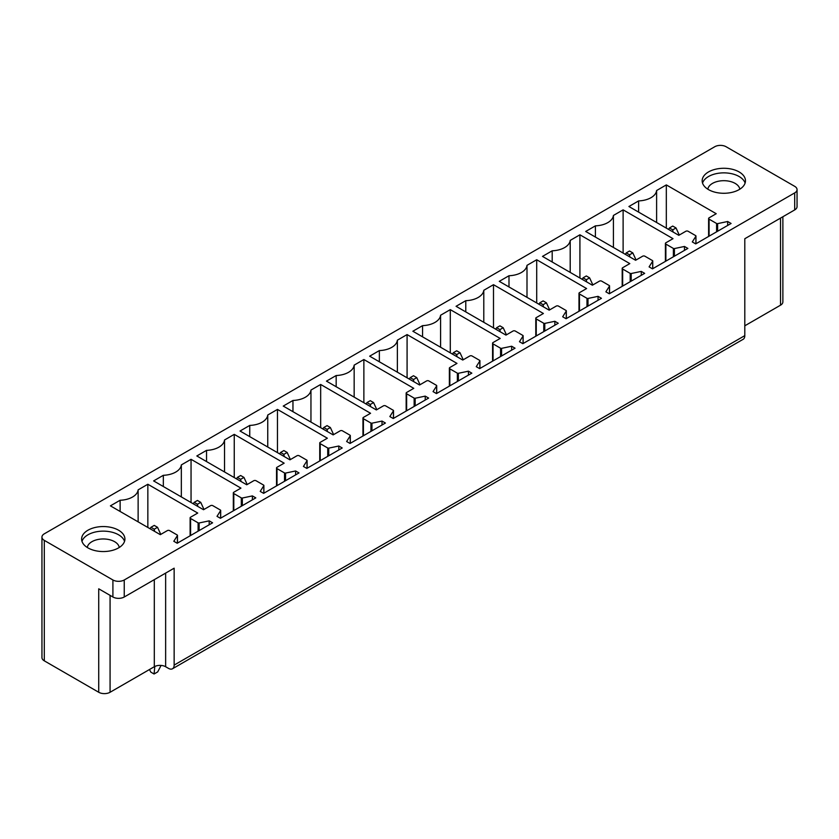 <?xml version="1.0" encoding="UTF-8"?>
<svg xmlns="http://www.w3.org/2000/svg" width="839" height="839" viewBox="0 0 839 839"><rect width="100%" height="100%" fill="white"/><g stroke="black" fill="none" stroke-linecap="round" stroke-linejoin="round"><path stroke-width="1.26" d="M44.299 540.368A8.023 4.625 180 0 1 41.95 537.086A8.023 4.625 180 0 1 44.299 533.814L714.755 146.731A8.023 4.625 0 0 1 726.092 146.731L794.701 186.342A8.023 4.625 0 0 1 797.05 189.624A8.023 4.625 0 0 1 794.701 192.897L124.245 579.98A8.023 4.625 180 0 1 112.908 579.98L44.299 540.368L44.299 660.838A8.023 4.625 180 0 1 41.95 657.566L41.95 537.086M44.299 660.838L98.729 692.269A8.023 4.625 0 0 0 110.077 692.269L154.303 666.732A8.023 4.625 0 0 1 165.64 666.732L168.482 668.368A8.023 4.625 60 0 0 172.488 668.767A8.023 4.625 60 0 0 174.145 665.096L744.801 335.631L744.801 238.727L794.701 209.918A8.023 4.625 0 0 0 797.05 206.646L797.05 189.624M782.871 216.745L782.871 301.914A8.023 4.625 180 0 1 780.522 305.186L744.801 325.805M744.801 335.631A8.023 4.625 60 0 1 743.144 339.302L172.488 668.767M702.537 183.07A21.646 12.501 180 0 1 717.723 173.369A21.646 12.501 180 0 1 745.105 183.07M717.723 168.786A21.646 12.501 180 0 1 745.472 180.784A21.646 12.501 180 0 1 729.92 192.771A21.646 12.501 180 0 1 702.17 180.784A21.646 12.501 180 0 1 717.723 168.786M709.081 217.836A1.605 0.923 0 0 0 708.609 218.497A1.605 0.923 0 0 0 709.081 219.147L716.6 223.489A0.965 0.556 0 0 0 717.618 223.625L727.675 221.506L731.084 223.468L695.699 243.897L692.301 241.936L695.898 236.22A0.965 0.556 0 0 0 695.678 235.633L688.095 231.26A1.605 0.923 0 0 0 685.841 231.26L678.803 235.319L628.904 206.509L638.615 200.909A19.245 11.106 0 0 0 656.612 190.516L666.323 184.905L716.223 213.714L709.081 217.836M727.675 225.439L727.675 221.506M638.615 212.12L638.615 200.909M656.612 222.513L656.612 190.516M666.323 228.124L666.323 184.905M652.49 268.847L649.092 266.875L652.69 261.16A0.965 0.556 0 0 0 652.469 260.583L644.897 256.21A1.605 0.923 0 0 0 642.632 256.21L635.595 260.268L585.695 231.459L595.407 225.848A19.245 11.106 0 0 0 613.414 215.455L623.115 209.855L673.014 238.664L665.872 242.786A1.605 0.923 0 0 0 665.4 243.436A1.605 0.923 0 0 0 665.872 244.097L673.392 248.438A0.965 0.556 0 0 0 674.409 248.564L684.467 246.456L687.875 248.417L652.49 268.847M595.407 237.059L595.407 225.848M613.414 247.463L613.414 215.455M623.115 253.063L623.115 209.855M684.467 250.379L684.467 246.456M622.664 267.735A1.605 0.923 0 0 0 622.192 268.386A1.605 0.923 0 0 0 622.664 269.036L630.183 273.388A0.965 0.556 0 0 0 631.201 273.514L641.269 271.396L644.667 273.357L609.282 293.786L605.884 291.825L609.481 286.109A0.965 0.556 0 0 0 609.261 285.522L601.689 281.149A1.605 0.923 0 0 0 599.424 281.149L592.386 285.208L542.487 256.398L552.198 250.798A19.245 11.106 0 0 0 570.205 240.405L579.917 234.794L629.806 263.603L622.664 267.735M641.269 275.328L641.269 271.396M552.198 262.009L552.198 250.798M570.205 272.402L570.205 240.405M579.917 278.013L579.917 234.794M566.073 318.736L562.675 316.775L566.273 311.059A0.965 0.556 0 0 0 566.052 310.472L558.48 306.099A1.605 0.923 0 0 0 556.215 306.099L549.178 310.157L499.278 281.348L508.99 275.737A19.245 11.106 0 0 0 526.997 265.344L536.708 259.744L586.608 288.553L579.455 292.675A1.605 0.923 0 0 0 578.983 293.335A1.605 0.923 0 0 0 579.455 293.986L586.985 298.327A0.965 0.556 0 0 0 587.992 298.453L598.06 296.345L601.458 298.306L566.073 318.736M508.99 286.959L508.99 275.737M526.997 297.352L526.997 265.344M536.708 302.952L536.708 259.744M598.06 300.268L598.06 296.345M536.247 317.624A1.605 0.923 0 0 0 535.785 318.275A1.605 0.923 0 0 0 536.247 318.935L543.777 323.277A0.965 0.556 0 0 0 544.784 323.403L554.852 321.285L558.25 323.256L522.865 343.675L519.467 341.714L523.075 335.999A0.965 0.556 0 0 0 522.844 335.422L515.272 331.048A1.605 0.923 0 0 0 513.007 331.038L505.969 335.107L456.07 306.298L465.781 300.687A19.245 11.106 0 0 0 483.788 290.294L493.5 284.683L543.399 313.492L536.247 317.624M554.852 325.217L554.852 321.285M465.781 311.898L465.781 300.687M483.788 322.291L483.788 290.294M493.5 327.902L493.5 284.683M479.656 368.625L476.258 366.664L479.866 360.948A0.965 0.556 0 0 0 479.635 360.361L472.063 355.988A1.605 0.923 0 0 0 469.798 355.988L462.761 360.046L412.861 331.237L422.573 325.637A19.245 11.106 0 0 0 440.58 315.244L450.291 309.633L500.191 338.442L493.038 342.564A1.605 0.923 0 0 0 492.577 343.224A1.605 0.923 0 0 0 493.038 343.875L500.568 348.216A0.965 0.556 0 0 0 501.575 348.353L511.643 346.234L515.041 348.195L479.656 368.625M422.573 336.848L422.573 325.637M440.58 347.241L440.58 315.244M450.291 352.852L450.291 309.633M511.643 350.167L511.643 346.234M449.84 367.513A1.605 0.923 0 0 0 449.368 368.164A1.605 0.923 0 0 0 449.84 368.824L457.36 373.166A0.965 0.556 0 0 0 458.367 373.292L468.435 371.184L471.833 373.145L436.458 393.575L433.05 391.603L436.658 385.888A0.965 0.556 0 0 0 436.427 385.311L428.855 380.937A1.605 0.923 0 0 0 426.59 380.937L419.552 384.996L369.663 356.187L379.364 350.576A19.245 11.106 0 0 0 397.371 340.183L407.083 334.583L456.982 363.392L449.84 367.513M468.435 375.106L468.435 371.184M379.364 361.787L379.364 350.576M397.371 372.191L397.371 340.183M407.083 377.791L407.083 334.583M393.25 418.514L389.841 416.553L393.449 410.837A0.965 0.556 0 0 0 393.229 410.25L385.646 405.877A1.605 0.923 0 0 0 383.381 405.877L376.354 409.935L326.455 381.126L336.166 375.526A19.245 11.106 0 0 0 354.163 365.133L363.874 359.522L413.774 388.331L406.632 392.463A1.605 0.923 0 0 0 406.16 393.113A1.605 0.923 0 0 0 406.632 393.764L414.151 398.116A0.965 0.556 0 0 0 415.158 398.242L425.226 396.123L428.624 398.085L393.25 418.514M336.166 386.737L336.166 375.526M354.163 397.13L354.163 365.133M363.874 402.741L363.874 359.522M425.226 400.056L425.226 396.123M363.423 417.403A1.605 0.923 0 0 0 362.951 418.063A1.605 0.923 0 0 0 363.423 418.713L370.943 423.055A0.965 0.556 0 0 0 371.95 423.181L382.018 421.073L385.426 423.034L350.041 443.464L346.633 441.503L350.241 435.787A0.965 0.556 0 0 0 350.02 435.2L342.438 430.827A1.605 0.923 0 0 0 340.173 430.827L333.146 434.885L283.246 406.076L292.958 400.465A19.245 11.106 0 0 0 310.954 390.072L320.666 384.472L370.565 413.281L363.423 417.403M382.018 424.995L382.018 421.073M292.958 411.687L292.958 400.465M310.954 422.08L310.954 390.072M320.666 427.68L320.666 384.472M306.833 468.403L303.435 466.442L307.032 460.726A0.965 0.556 0 0 0 306.812 460.15L299.229 455.776A1.605 0.923 0 0 0 296.964 455.766L289.937 459.835L240.038 431.026L249.749 425.415A19.245 11.106 0 0 0 267.746 415.022L277.457 409.411L327.357 438.22L320.215 442.352A1.605 0.923 0 0 0 319.743 443.002A1.605 0.923 0 0 0 320.215 443.663L327.734 448.005A0.965 0.556 0 0 0 328.741 448.131L338.809 446.012L342.218 447.984L306.833 468.403M249.749 436.626L249.749 425.415M267.746 447.019L267.746 415.022M277.457 452.63L277.457 409.411M338.809 449.945L338.809 446.012M277.006 467.292A1.605 0.923 0 0 0 276.534 467.952A1.605 0.923 0 0 0 277.006 468.602L284.526 472.944A0.965 0.556 0 0 0 285.543 473.081L295.601 470.962L299.009 472.923L263.624 493.353L260.226 491.392L263.824 485.676A0.965 0.556 0 0 0 263.603 485.089L256.031 480.716A1.605 0.923 0 0 0 253.766 480.716L246.729 484.774L196.829 455.965L206.541 450.365A19.245 11.106 0 0 0 224.537 439.972L234.249 434.361L284.148 463.17L277.006 467.292M295.601 474.895L295.601 470.962M206.541 461.576L206.541 450.365M224.537 471.969L224.537 439.972M234.249 477.58L234.249 434.361M220.416 518.303L217.018 516.331L220.615 510.615A0.965 0.556 0 0 0 220.395 510.039L212.823 505.665A1.605 0.923 0 0 0 210.558 505.665L203.52 509.724L153.621 480.915L163.332 475.304A19.245 11.106 0 0 0 181.339 464.911L191.051 459.311L240.94 488.12L233.798 492.241A1.605 0.923 0 0 0 233.326 492.892A1.605 0.923 0 0 0 233.798 493.552L241.317 497.894A0.965 0.556 0 0 0 242.335 498.02L252.392 495.912L255.801 497.873L220.416 518.303M163.332 486.515L163.332 475.304M181.339 496.919L181.339 464.911M191.051 502.519L191.051 459.311M252.392 499.834L252.392 495.912M190.589 517.191A1.605 0.923 0 0 0 190.117 517.841A1.605 0.923 0 0 0 190.589 518.492L198.109 522.844A0.965 0.556 0 0 0 199.126 522.97L209.194 520.851L212.592 522.812L177.207 543.242L173.809 541.281L177.407 535.565A0.965 0.556 0 0 0 177.186 534.978L169.614 530.605A1.605 0.923 0 0 0 167.349 530.605L160.312 534.663L110.412 505.854L120.124 500.254A19.245 11.106 0 0 0 138.131 489.861L147.842 484.25L197.731 513.059L190.589 517.191M209.194 524.784L209.194 520.851M120.124 511.465L120.124 500.254M138.131 521.858L138.131 489.861M147.842 527.469L147.842 484.25M739.809 189.215A16.035 9.26 0 0 0 719.306 181.067A16.035 9.26 0 0 0 707.833 189.215M174.145 665.096L174.145 568.192L124.245 597.001A8.023 4.625 180 0 1 112.908 597.001L98.729 588.81L98.729 692.269M109.364 551.045A21.646 12.501 0 0 0 124.917 539.058A21.646 12.501 0 0 0 97.177 527.06A21.646 12.501 0 0 0 81.614 539.058A21.646 12.501 0 0 0 109.364 551.045M87.287 547.489A16.035 9.26 180 0 1 98.75 539.341A16.035 9.26 180 0 1 119.253 547.489M124.55 541.344A21.646 12.501 0 0 0 97.177 531.643A21.646 12.501 0 0 0 81.981 541.344M673.067 232.004L672.731 229.855L676.024 227.956L672.731 226.058L669.449 227.956L668.526 229.383M676.024 227.956L679.275 235.046M672.731 229.855L669.449 227.956M629.858 256.954L629.523 254.804L632.816 252.906L629.523 250.997L626.24 252.906L625.317 254.332M632.816 252.906L636.067 259.996M629.523 254.804L626.24 252.906M586.65 281.904L586.314 279.744L589.607 277.845L586.314 275.947L583.032 277.845L582.109 279.272M589.607 277.845L592.858 284.935M586.314 279.744L583.032 277.845M543.441 306.843L543.116 304.693L546.399 302.795L543.116 300.897L539.823 302.795L538.9 304.221M546.399 302.795L549.66 309.885M543.116 304.693L539.823 302.795M500.233 331.793L499.908 329.633L503.19 327.734L499.908 325.836L496.615 327.734L495.692 329.171M503.19 327.734L506.452 334.824M499.908 329.633L496.615 327.734M457.024 356.732L456.699 354.582L459.982 352.684L456.699 350.786L453.406 352.684L452.483 354.11M459.982 352.684L463.243 359.774M456.699 354.582L453.406 352.684M413.816 381.682L413.491 379.532L416.773 377.634L413.491 375.725L410.198 377.634L409.275 379.06M416.773 377.634L420.035 384.723M413.491 379.532L410.198 377.634M370.607 406.632L370.282 404.471L373.575 402.573L370.282 400.675L366.989 402.573L366.066 403.999M373.575 402.573L376.826 409.663M370.282 404.471L366.989 402.573M327.399 431.571L327.074 429.421L330.367 427.523L327.074 425.625L323.791 427.523L322.858 428.949M330.367 427.523L333.618 434.612M327.074 429.421L323.791 427.523M284.201 456.521L283.865 454.36L287.158 452.462L283.865 450.564L280.583 452.462L279.649 453.899M287.158 452.462L290.409 459.552M283.865 454.36L280.583 452.462M240.992 481.46L240.657 479.31L243.95 477.412L240.657 475.514L237.374 477.412L236.451 478.838M243.95 477.412L247.201 484.502M240.657 479.31L237.374 477.412M197.784 506.41L197.448 504.26L200.741 502.362L197.448 500.453L194.166 502.362L193.243 503.788M200.741 502.362L203.992 509.451M197.448 504.26L194.166 502.362M154.806 666.46L154.072 674L157.701 671.903L161.088 665.421M154.575 531.36L154.25 529.199L157.533 527.301L154.25 525.403L150.957 527.301L150.034 528.727M157.533 527.301L160.784 534.391M154.072 674L150.789 672.102L149.489 669.512M154.25 529.199L150.957 527.301M794.701 209.918L794.701 192.897M780.522 218.098L780.522 305.186M709.081 236.168L709.081 219.147M716.6 231.826L716.6 223.489M717.618 231.249L717.618 223.625M695.898 243.782L695.898 236.22M652.69 268.732L652.69 261.16M665.872 261.118L665.872 244.097M673.392 256.776L673.392 248.438M674.409 256.189L674.409 248.564M622.664 286.068L622.664 269.036M630.183 281.715L630.183 273.388M631.201 281.138L631.201 273.514M609.481 293.671L609.481 286.109M566.273 318.621L566.273 311.059M579.455 311.007L579.455 293.986M586.985 306.665L586.985 298.327M587.992 306.078L587.992 298.453M536.247 335.957L536.247 318.935M543.777 331.615L543.777 323.277M544.784 331.027L544.784 323.403M523.075 343.56L523.075 335.999M479.866 368.51L479.866 360.948M493.038 360.896L493.038 343.875M500.568 356.554L500.568 348.216M501.575 355.977L501.575 348.353M449.84 385.846L449.84 368.824M457.36 381.504L457.36 373.166M458.367 380.916L458.367 373.292M436.658 393.46L436.658 385.888M393.449 418.399L393.449 410.837M406.632 410.795L406.632 393.764M414.151 406.443L414.151 398.116M415.158 405.866L415.158 398.242M363.423 435.735L363.423 418.713M370.943 431.393L370.943 423.055M371.95 430.806L371.95 423.181M350.241 443.349L350.241 435.787M307.032 468.288L307.032 460.726M320.215 460.684L320.215 443.663M327.734 456.343L327.734 448.005M328.741 455.755L328.741 448.131M277.006 485.624L277.006 468.602M284.526 481.282L284.526 472.944M285.543 480.705L285.543 473.081M263.824 493.238L263.824 485.676M220.615 518.187L220.615 510.615M233.798 510.573L233.798 493.552M241.317 506.232L241.317 497.894M242.335 505.644L242.335 498.02M190.589 535.523L190.589 518.492M198.109 531.171L198.109 522.844M199.126 530.594L199.126 522.97M177.407 543.127L177.407 535.565M124.245 597.001L124.245 579.98M112.908 579.98L112.908 597.001M165.64 666.732L165.64 573.1M154.303 666.732L154.303 579.644M110.077 692.269L110.077 595.365M708.609 236.441L708.609 218.497M695.961 243.75L695.961 236.032M652.752 268.69L652.752 260.971M665.4 261.39L665.4 243.436M622.192 286.33L622.192 268.386M609.544 293.64L609.544 285.921M566.335 318.589L566.335 310.86M578.983 311.279L578.983 293.335M535.785 336.229L535.785 318.275M523.127 343.529L523.127 335.81M479.918 368.478L479.918 360.76M492.577 361.169L492.577 343.224M449.368 386.118L449.368 368.164M436.71 393.418L436.71 385.699M393.501 418.367L393.501 410.649M406.16 411.058L406.16 393.113M362.951 436.007L362.951 418.063M350.303 443.317L350.303 435.588M307.095 468.256L307.095 460.538M319.743 460.957L319.743 443.002M276.534 485.896L276.534 467.952M263.886 493.206L263.886 485.487M220.678 518.145L220.678 510.427M233.326 510.846L233.326 492.892M190.117 535.785L190.117 517.841M177.469 543.095L177.469 535.376"/></g></svg>
